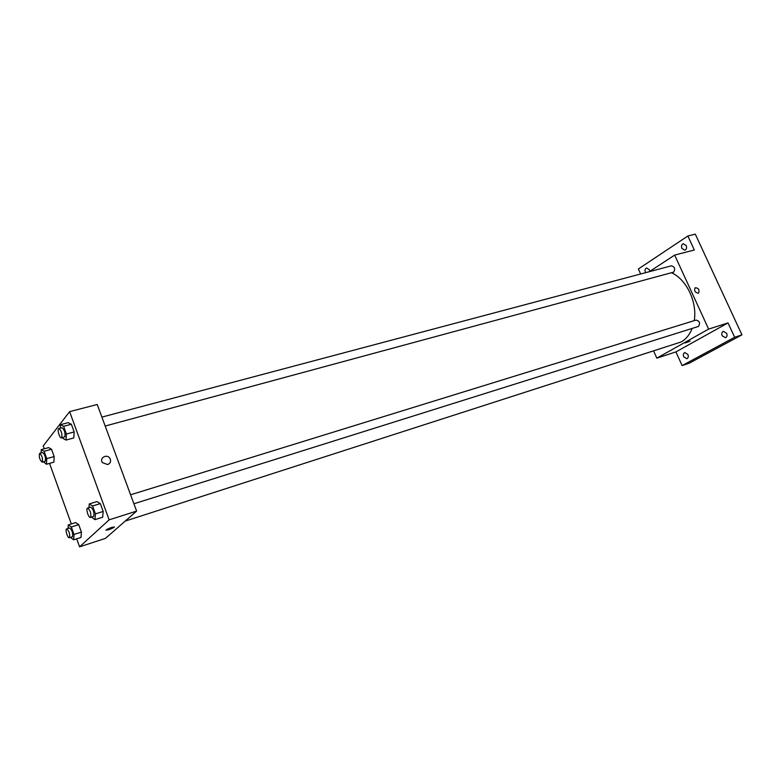 <?xml version="1.0" encoding="UTF-8"?>
<svg xmlns="http://www.w3.org/2000/svg" width="781" height="781" viewBox="0 0 781 781"><rect width="100%" height="100%" fill="white"/><g stroke="black" fill="none" stroke-linecap="round" stroke-linejoin="round"><path stroke-width="1.17" d="M640.635 273.994L638.37 268.976L687.856 235.999L695.295 234.154L741.95 334.864L689.32 363.155L682.125 365.586L675.926 351.899L728.019 322.924L734.657 337.275L741.95 334.864M687.856 235.999L694.329 249.998L674.657 255.084L708.631 329.094L728.019 322.924M698.165 293.187C695.041 292.504 693.997 290.717 695.041 287.838C698.36 287.779 699.581 289.468 698.683 292.914L698.165 293.187L698.683 292.914C699.581 289.468 698.36 287.779 695.041 287.838M726.662 333.292C727.423 335.449 727.033 336.923 725.481 337.724L722.132 335.762C721.38 333.604 721.771 332.13 723.333 331.329L726.662 333.292M687.905 354.486C688.627 356.556 688.286 357.962 686.86 358.713L683.707 356.79C682.985 354.72 683.336 353.315 684.761 352.563L687.905 354.486M734.657 337.275L682.125 365.586M708.631 329.094L656.831 358.147L675.926 351.899M656.831 358.147L653.717 351.225M645.565 272.686L645.418 272.393C644.676 270.187 645.077 268.713 646.609 267.971L649.402 269.767L649.792 271.407M686.196 245.556C686.968 247.87 686.519 249.422 684.839 250.213L681.901 248.378C681.13 246.064 681.579 244.512 683.268 243.721L686.196 245.556M125.224 521.083L681.13 341.971C686.011 339.169 689.682 334.668 692.151 328.469M694.221 320.659C697.453 302.227 686.499 279.286 671.553 272.794M649.392 271.661L674.657 255.084M133.912 503.774L698.478 326.438C700.44 323.119 699.63 321.011 696.047 320.093L130.593 494.783M105.191 426.035L673.632 272.139C675.516 268.869 674.764 266.76 671.387 265.823L101.901 417.103M685.23 342.976L690.092 341.141L685.23 342.976M44.292 448.811L43.248 445.912L69.616 411.636L97.234 404.49L136.616 511.096L105.484 538.373L79.574 546.846L76.694 538.841M69.616 411.636L109.135 519.843L136.616 511.096M107.661 464.558L102.457 462.645C99.021 457.93 107.036 453.429 109.936 458.418C111.234 461.259 110.482 463.299 107.661 464.558C110.482 463.299 111.234 461.259 109.936 458.418L109.936 458.418C107.036 453.429 99.021 457.93 102.457 462.645M48.627 447.62L51.526 449.251L54.162 456.563L53.869 462.167L54.162 456.563L51.526 449.251L48.627 447.62L41.227 449.641L44.097 451.291L46.733 458.632L46.479 464.246L43.345 461.835M96.971 501.568L100.319 503.599L103.18 511.457L102.672 517.207L103.18 511.457L100.319 503.599L96.971 501.568L89.259 503.94L92.568 505.99L95.438 513.878L94.96 519.648L91.484 517.1M71.335 523.953L49.535 463.387M109.135 519.843L79.574 546.846M68.211 422.658L71.364 424.249L74.166 431.932L73.785 437.956L74.166 431.932L71.364 424.249L68.211 422.658L60.469 424.698L63.593 426.309L66.405 434.021L66.053 440.064L62.919 438.385L62.617 437.555M75.659 522.596L78.715 524.627L81.409 532.086L81.009 537.445L81.409 532.086L78.715 524.627L75.659 522.596L68.279 524.92L71.315 526.97L74.01 534.448L73.639 539.827L70.475 537.377M106.118 529.869L106.187 529.821C110.59 527.565 113.265 526.726 114.192 527.292C109.945 529.489 107.251 530.348 106.118 529.869M114.407 526.98L114.192 527.292C110.853 529.118 108.11 530.065 105.962 530.133M68.054 528.434L68.279 524.92M69.353 537.738L72.506 536.674C73.023 532.857 72.057 529.948 69.607 527.946L66.639 528.883C64.843 529.215 67.683 538.5 69.353 537.738L69.538 537.621C70.046 533.804 69.079 530.885 66.639 528.883M71.315 526.97L78.715 524.627M74.01 534.448L81.409 532.086M73.639 539.827L81.009 537.445M41.09 452.951L41.227 449.641M42.135 462.167L45.366 461.161C45.825 457.315 44.898 454.444 42.594 452.541L39.616 453.361C38.747 456.768 39.577 459.706 42.135 462.167L42.389 461.991C42.838 458.144 41.92 455.264 39.616 453.361M44.097 451.291L51.526 449.251M46.733 458.632L54.162 456.563M46.479 464.246L53.869 462.167M88.966 507.64L89.259 503.94M90.43 517.432L93.749 516.319C94.384 512.248 93.369 509.183 90.694 507.113L87.589 508.07C85.578 508.451 88.556 518.252 90.43 517.432L90.655 517.295C91.27 513.224 90.254 510.149 87.589 508.07M92.568 505.99L100.319 503.599M95.438 513.878L103.18 511.457M94.96 519.648L102.672 517.207M60.283 428.164L60.469 424.698M61.455 437.868L64.872 436.813C65.428 432.713 64.462 429.687 61.963 427.715L58.848 428.544C56.867 428.837 59.6 438.6 61.455 437.868L61.758 437.653C62.304 433.553 61.338 430.516 58.848 428.544M63.593 426.309L71.364 424.249M66.405 434.021L74.166 431.932M66.053 440.064L73.785 437.956"/></g></svg>
